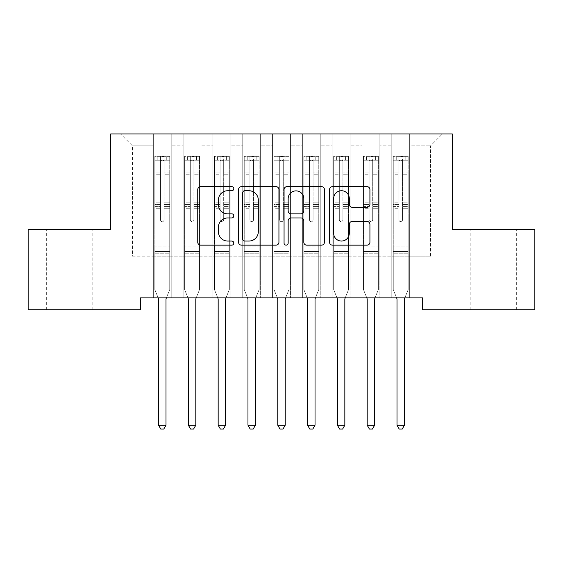 <?xml version="1.0" encoding="UTF-8"?>
<svg xmlns="http://www.w3.org/2000/svg" width="563" height="563" viewBox="0 0 563 563"><rect width="100%" height="100%" fill="white"/><g stroke="black" fill="none" stroke-linecap="round" stroke-linejoin="round"><path stroke-width="0.42" stroke-dasharray="2.81 2.11" d="M233.814 188.689A2.048 2.048 0 0 0 231.766 186.642L200.681 186.642A2.928 2.928 0 0 0 197.754 189.569L197.754 242.231A2.928 2.928 0 0 0 200.681 245.151L231.766 245.151A2.048 2.048 0 0 0 233.814 243.103A2.048 2.048 0 0 0 231.766 241.055L227.741 241.055A9.36 9.36 0 0 1 218.381 231.696L218.381 227.304A9.36 9.36 0 0 1 227.741 217.944L231.766 217.944A2.048 2.048 0 0 0 233.814 215.896A2.048 2.048 0 0 0 231.766 213.849L227.741 213.849A9.36 9.36 0 0 1 218.381 204.489L218.381 200.097A9.36 9.36 0 0 1 227.741 190.737L231.766 190.737A2.048 2.048 0 0 0 233.814 188.689M493.42 229.31L470.168 229.31L493.42 229.31M493.42 309.784L470.168 309.784L493.42 309.784M69.58 229.31L92.832 229.31L69.58 229.31M69.58 309.784L92.832 309.784L69.58 309.784M452.286 133.931L110.714 133.931L110.714 229.31L28.15 229.31L28.15 309.784L140.518 309.784L140.518 297.862L422.482 297.862L422.482 309.784L534.85 309.784L534.85 229.31L452.286 229.31L452.286 133.931M391.785 133.931L442.455 133.931L409.667 133.931L409.667 256.137L430.526 256.137L409.667 256.137L409.667 145.852L430.526 145.852L409.667 145.852L409.667 133.931L409.667 297.862L409.667 133.931L391.785 133.931L391.785 256.137L391.785 145.852L379.856 145.852L391.785 145.852L391.785 133.931L391.785 297.862L409.667 297.862L409.667 256.137L409.667 297.862L391.785 297.862L409.667 297.862L391.785 297.862L391.785 133.931M361.974 133.931L379.856 133.931L379.856 256.137L391.785 256.137L379.856 256.137L379.856 133.931L379.856 297.862L379.856 133.931L350.052 133.931L361.974 133.931L361.974 256.137L361.974 145.852L350.052 145.852L361.974 145.852L361.974 133.931L361.974 297.862L379.856 297.862L379.856 256.137L379.856 297.862L361.974 297.862L379.856 297.862L361.974 297.862L361.974 133.931M332.17 133.931L350.052 133.931L350.052 256.137L361.974 256.137L350.052 256.137L350.052 133.931L350.052 297.862L350.052 133.931L320.248 133.931L332.17 133.931L332.17 256.137L332.17 145.852L320.248 145.852L332.17 145.852L332.17 133.931L332.17 297.862L350.052 297.862L350.052 256.137L350.052 297.862L332.17 297.862L350.052 297.862L332.17 297.862L332.17 133.931M302.366 133.931L320.248 133.931L320.248 256.137L332.17 256.137L320.248 256.137L320.248 133.931L320.248 297.862L320.248 133.931L290.445 133.931L302.366 133.931L302.366 256.137L302.366 145.852L290.445 145.852L302.366 145.852L302.366 133.931L302.366 297.862L320.248 297.862L320.248 256.137L320.248 297.862L302.366 297.862L320.248 297.862L302.366 297.862L302.366 133.931M272.555 133.931L290.445 133.931L290.445 256.137L302.366 256.137L290.445 256.137L290.445 133.931L290.445 297.862L290.445 133.931L260.634 133.931L272.555 133.931L272.555 256.137L272.555 145.852L260.634 145.852L272.555 145.852L272.555 133.931L272.555 297.862L290.445 297.862L290.445 256.137L290.445 297.862L272.555 297.862L290.445 297.862L272.555 297.862L272.555 133.931M242.752 133.931L260.634 133.931L260.634 256.137L272.555 256.137L260.634 256.137L260.634 133.931L260.634 297.862L260.634 133.931L230.83 133.931L242.752 133.931L242.752 256.137L242.752 145.852L230.83 145.852L242.752 145.852L242.752 133.931L242.752 297.862L260.634 297.862L260.634 256.137L260.634 297.862L242.752 297.862L260.634 297.862L242.752 297.862L242.752 133.931M212.948 133.931L230.83 133.931L230.83 256.137L242.752 256.137L230.83 256.137L230.83 133.931L230.83 297.862L230.83 133.931L201.026 133.931L212.948 133.931L212.948 256.137L212.948 145.852L201.026 145.852L212.948 145.852L212.948 133.931L212.948 297.862L230.83 297.862L230.83 256.137L230.83 297.862L212.948 297.862L230.83 297.862L212.948 297.862L212.948 133.931M183.144 133.931L201.026 133.931L201.026 256.137L212.948 256.137L201.026 256.137L201.026 133.931L201.026 297.862L201.026 133.931L171.215 133.931L183.144 133.931L183.144 256.137L183.144 145.852L171.215 145.852L183.144 145.852L183.144 133.931L183.144 297.862L201.026 297.862L201.026 256.137L201.026 297.862L183.144 297.862L201.026 297.862L183.144 297.862L183.144 133.931M153.333 133.931L171.215 133.931L171.215 256.137L183.144 256.137L171.215 256.137L171.215 133.931L171.215 297.862L171.215 133.931L120.545 133.931L153.333 133.931L153.333 256.137L153.333 145.852L132.474 145.852L153.333 145.852L153.333 133.931L153.333 297.862L171.215 297.862L171.215 256.137L171.215 297.862L153.333 297.862L171.215 297.862L153.333 297.862L153.333 133.931M430.526 256.137L430.526 145.852L442.455 133.931L430.526 145.852L430.526 256.137M132.474 256.137L153.333 256.137L132.474 256.137L132.474 145.852L120.545 133.931L132.474 145.852L132.474 256.137M391.785 256.137L409.667 256.137L391.785 256.137L391.785 297.862L391.785 256.137M361.974 256.137L379.856 256.137L361.974 256.137L361.974 297.862L361.974 256.137M332.17 256.137L350.052 256.137L332.17 256.137L332.17 297.862L332.17 256.137M302.366 256.137L320.248 256.137L302.366 256.137L302.366 297.862L302.366 256.137M272.555 256.137L290.445 256.137L272.555 256.137L272.555 297.862L272.555 256.137M242.752 256.137L260.634 256.137L242.752 256.137L242.752 297.862L242.752 256.137M212.948 256.137L230.83 256.137L212.948 256.137L212.948 297.862L212.948 256.137M183.144 256.137L201.026 256.137L183.144 256.137L183.144 297.862L183.144 256.137M153.333 256.137L171.215 256.137L153.333 256.137L153.333 297.862L153.333 256.137M278.938 242.231L278.938 189.569A2.928 2.928 0 0 0 276.018 186.642L241.492 186.642A2.928 2.928 0 0 0 238.564 189.569L238.564 242.231A2.928 2.928 0 0 0 241.492 245.151L276.018 245.151A2.928 2.928 0 0 0 278.938 242.231M244.708 190.737A2.048 2.048 0 0 0 242.66 192.785L242.66 239.008A2.048 2.048 0 0 0 244.708 241.055L248.952 241.055A9.36 9.36 0 0 0 258.311 231.696L258.311 200.097A9.36 9.36 0 0 0 248.952 190.737L244.708 190.737M286.982 186.642L321.508 186.642A2.928 2.928 0 0 1 324.436 189.569L324.436 242.231A2.928 2.928 0 0 1 321.508 245.151L306.736 245.151A2.928 2.928 0 0 1 303.809 242.231L303.809 220.872A2.928 2.928 0 0 0 300.881 217.944L291.078 217.944A2.928 2.928 0 0 0 288.157 220.872L288.157 243.103A2.048 2.048 0 0 1 286.11 245.151A2.048 2.048 0 0 1 284.062 243.103L284.062 189.569A2.928 2.928 0 0 1 286.982 186.642M303.809 198.711A7.826 7.826 0 0 0 295.983 190.885A7.826 7.826 0 0 0 288.157 198.711L288.157 210.921A2.928 2.928 0 0 0 291.078 213.849L300.881 213.849A2.928 2.928 0 0 0 303.809 210.921L303.809 198.711M352.227 207.268L366.999 207.268A2.928 2.928 0 0 0 369.926 204.341L369.926 189.569A2.928 2.928 0 0 0 366.999 186.642L332.48 186.642A2.928 2.928 0 0 0 329.552 189.569L329.552 242.231A2.928 2.928 0 0 0 332.48 245.151L366.999 245.151A2.928 2.928 0 0 0 369.926 242.231L369.926 224.384A2.928 2.928 0 0 0 366.999 221.456L352.227 221.456A2.928 2.928 0 0 0 349.299 224.384L349.299 233.23A7.826 7.826 0 0 1 341.474 241.055A7.826 7.826 0 0 1 333.648 233.23L333.648 198.563A7.826 7.826 0 0 1 341.474 190.737A7.826 7.826 0 0 1 349.299 198.563L349.299 204.341A2.928 2.928 0 0 0 352.227 207.268M160.49 219.83A1.788 1.788 0 0 0 162.278 221.618A1.788 1.788 0 0 1 160.49 219.83L160.49 214.996L160.49 219.83A1.788 1.788 0 0 0 162.278 221.618A1.788 1.788 0 0 0 164.065 219.83A1.788 1.788 0 0 1 162.278 221.618A1.788 1.788 0 0 0 164.065 219.83L164.065 214.996L164.065 219.83A1.788 1.788 0 0 1 162.278 221.618A1.788 1.788 0 0 1 160.49 219.83L160.49 206.565L160.49 219.83M158.161 297.862L154.825 289.579L154.825 214.996L154.825 246.953L154.825 214.996L160.49 214.996L154.825 214.996L160.49 214.996L154.825 214.996L154.825 204.517L160.49 204.517L160.49 214.996L160.49 204.517L154.825 204.517L154.825 202.828L160.49 202.828L154.825 202.828L154.825 174.213L160.49 174.213L154.825 174.213L154.825 162.038L160.49 162.038L154.825 162.038L154.825 160.223L154.825 214.996L154.825 208.254L160.49 208.254L154.825 208.254L154.825 206.565L160.49 206.565L154.825 206.565L154.825 172.088L160.49 172.088L160.49 206.565L160.49 172.088L154.825 172.088L154.825 159.913L160.49 159.913L160.49 172.088L160.49 156.711L160.49 161.004L160.49 156.711L164.065 156.711L164.065 161.004C162.876 159.962 161.687 159.962 160.49 161.004L160.49 204.517L160.49 161.004C161.68 159.962 162.869 159.962 164.065 161.004L164.065 206.565L164.065 156.711L160.49 156.711L160.49 159.913L154.825 159.913L154.825 156.345L157.809 156.345L157.809 160.223L154.825 160.223L154.825 156.345L154.825 160.223L166.747 160.223L157.809 160.223L157.809 156.345L169.653 156.345L166.747 156.345L166.747 160.223L169.73 160.223L169.73 156.345L154.825 156.345L154.825 289.579L154.825 246.953L154.825 289.579L158.337 298.299A2.984 2.984 0 0 1 158.548 299.41L158.548 425.192L166.001 425.192L166.001 299.41A2.984 2.984 0 0 1 166.219 298.299L169.73 289.579L169.73 253.216L169.73 289.579L166.395 297.862M169.73 160.223L169.73 253.216L154.825 253.216L169.73 253.216L169.73 246.953L154.825 246.953L169.73 246.953L169.73 214.996L169.73 289.579L166.219 298.299L169.73 289.579L169.73 214.996L164.065 214.996L164.065 174.213L164.065 219.83L164.065 208.254L164.065 214.996L169.73 214.996L164.065 214.996L169.73 214.996L169.73 204.517L164.065 204.517L169.73 204.517L169.73 202.828L164.065 202.828L169.73 202.828L169.73 174.213L164.065 174.213L164.065 162.038L164.065 174.213L169.73 174.213L169.73 162.038L164.065 162.038L169.73 162.038L169.73 160.223L154.902 160.223L169.653 160.223L166.747 160.223L166.747 156.345L169.73 156.345L169.73 208.254L164.065 208.254L164.065 206.565L164.065 208.254L169.73 208.254L169.73 206.565L164.065 206.565L169.73 206.565L169.73 172.088L164.065 172.088L169.73 172.088L169.73 159.913L164.065 159.913L169.73 159.913L169.73 156.345L169.73 160.223M166.001 425.192L158.548 425.192L158.548 299.41L158.548 425.192L160.786 429.069L163.77 429.069L160.786 429.069L158.548 425.192L160.786 429.069L163.77 429.069L166.001 425.192L166.001 299.41L166.001 425.192L163.77 429.069L166.001 425.192L158.548 425.192M154.825 289.579L158.337 298.299A2.984 2.984 0 0 1 158.548 299.41A2.984 2.984 0 0 0 158.337 298.299L154.825 289.579M166.219 298.299A2.984 2.984 0 0 0 166.001 299.41M190.294 219.83A1.788 1.788 0 0 0 192.082 221.618A1.788 1.788 0 0 1 190.294 219.83L190.294 214.996L190.294 219.83A1.788 1.788 0 0 0 192.082 221.618A1.788 1.788 0 0 0 193.869 219.83A1.788 1.788 0 0 1 192.082 221.618A1.788 1.788 0 0 0 193.869 219.83L193.869 214.996L193.869 219.83A1.788 1.788 0 0 1 192.082 221.618A1.788 1.788 0 0 1 190.294 219.83L190.294 206.565L190.294 219.83M187.965 297.862L184.629 289.579L184.629 214.996L184.629 246.953L184.629 214.996L190.294 214.996L184.629 214.996L190.294 214.996L184.629 214.996L184.629 204.517L190.294 204.517L190.294 214.996L190.294 204.517L184.629 204.517L184.629 202.828L190.294 202.828L184.629 202.828L184.629 174.213L190.294 174.213L184.629 174.213L184.629 162.038L190.294 162.038L184.629 162.038L184.629 160.223L184.629 214.996L184.629 208.254L190.294 208.254L184.629 208.254L184.629 206.565L190.294 206.565L184.629 206.565L184.629 172.088L190.294 172.088L190.294 206.565L190.294 172.088L184.629 172.088L184.629 159.913L190.294 159.913L190.294 172.088L190.294 156.711L190.294 161.004L190.294 156.711L193.869 156.711L193.869 161.004C192.68 159.962 191.49 159.962 190.294 161.004L190.294 204.517L190.294 161.004C191.483 159.962 192.673 159.962 193.869 161.004L193.869 206.565L193.869 156.711L190.294 156.711L190.294 159.913L184.629 159.913L184.629 156.345L187.613 156.345L187.613 160.223L184.629 160.223L184.629 156.345L184.629 160.223L196.55 160.223L187.613 160.223L187.613 156.345L199.457 156.345L196.55 156.345L196.55 160.223L199.534 160.223L199.534 156.345L184.629 156.345L184.629 289.579L184.629 246.953L184.629 289.579L188.141 298.299A2.984 2.984 0 0 1 188.359 299.41L188.359 425.192L195.811 425.192L195.811 299.41A2.984 2.984 0 0 1 196.023 298.299L199.534 289.579L199.534 253.216L199.534 289.579L196.198 297.862M199.534 160.223L199.534 253.216L184.629 253.216L199.534 253.216L199.534 246.953L184.629 246.953L199.534 246.953L199.534 214.996L199.534 289.579L196.023 298.299L199.534 289.579L199.534 214.996L193.869 214.996L193.869 174.213L193.869 219.83L193.869 208.254L193.869 214.996L199.534 214.996L193.869 214.996L199.534 214.996L199.534 204.517L193.869 204.517L199.534 204.517L199.534 202.828L193.869 202.828L199.534 202.828L199.534 174.213L193.869 174.213L193.869 162.038L193.869 174.213L199.534 174.213L199.534 162.038L193.869 162.038L199.534 162.038L199.534 160.223L184.706 160.223L199.457 160.223L196.55 160.223L196.55 156.345L199.534 156.345L199.534 208.254L193.869 208.254L193.869 206.565L193.869 208.254L199.534 208.254L199.534 206.565L193.869 206.565L199.534 206.565L199.534 172.088L193.869 172.088L199.534 172.088L199.534 159.913L193.869 159.913L199.534 159.913L199.534 156.345L199.534 160.223M195.811 425.192L188.359 425.192L188.359 299.41L188.359 425.192L190.59 429.069L193.573 429.069L190.59 429.069L188.359 425.192L190.59 429.069L193.573 429.069L195.811 425.192L195.811 299.41L195.811 425.192L193.573 429.069L195.811 425.192L188.359 425.192M184.629 289.579L188.141 298.299A2.984 2.984 0 0 1 188.359 299.41A2.984 2.984 0 0 0 188.141 298.299L184.629 289.579M220.098 219.83A1.788 1.788 0 0 0 221.885 221.618A1.788 1.788 0 0 1 220.098 219.83L220.098 214.996L220.098 219.83A1.788 1.788 0 0 0 221.885 221.618A1.788 1.788 0 0 0 223.68 219.83A1.788 1.788 0 0 1 221.885 221.618A1.788 1.788 0 0 0 223.68 219.83L223.68 214.996L223.68 219.83A1.788 1.788 0 0 1 221.885 221.618A1.788 1.788 0 0 1 220.098 219.83L220.098 206.565L220.098 219.83M217.768 297.862L214.44 289.579L214.44 214.996L214.44 246.953L214.44 214.996L220.098 214.996L214.44 214.996L220.098 214.996L214.44 214.996L214.44 204.517L220.098 204.517L220.098 214.996L220.098 204.517L214.44 204.517L214.44 202.828L220.098 202.828L214.44 202.828L214.44 174.213L220.098 174.213L214.44 174.213L214.44 162.038L220.098 162.038L214.44 162.038L214.44 160.223L214.44 214.996L214.44 208.254L220.098 208.254L214.44 208.254L214.44 206.565L220.098 206.565L214.44 206.565L214.44 172.088L220.098 172.088L220.098 206.565L220.098 172.088L214.44 172.088L214.44 159.913L220.098 159.913L220.098 172.088L220.098 156.711L220.098 161.004L220.098 156.711L223.68 156.711L223.68 161.004C222.491 159.962 221.294 159.962 220.098 161.004L220.098 204.517L220.098 161.004C221.287 159.962 222.484 159.962 223.68 161.004L223.68 206.565L223.68 156.711L220.098 156.711L220.098 159.913L214.44 159.913L214.44 156.345L217.417 156.345L217.417 160.223L214.44 160.223L214.44 156.345L214.44 160.223L226.361 160.223L217.417 160.223L217.417 156.345L229.268 156.345L226.361 156.345L226.361 160.223L229.338 160.223L229.338 156.345L214.44 156.345L214.44 289.579L214.44 246.953L214.44 289.579L217.944 298.299A2.984 2.984 0 0 1 218.162 299.41L218.162 425.192L225.615 425.192L225.615 299.41A2.984 2.984 0 0 1 225.826 298.299L229.338 289.579L229.338 253.216L229.338 289.579L226.002 297.862M229.338 160.223L229.338 253.216L214.44 253.216L229.338 253.216L229.338 246.953L214.44 246.953L229.338 246.953L229.338 214.996L229.338 289.579L225.826 298.299L229.338 289.579L229.338 214.996L223.68 214.996L223.68 174.213L223.68 219.83L223.68 208.254L223.68 214.996L229.338 214.996L223.68 214.996L229.338 214.996L229.338 204.517L223.68 204.517L229.338 204.517L229.338 202.828L223.68 202.828L229.338 202.828L229.338 174.213L223.68 174.213L223.68 162.038L223.68 174.213L229.338 174.213L229.338 162.038L223.68 162.038L229.338 162.038L229.338 160.223L214.51 160.223L229.268 160.223L226.361 160.223L226.361 156.345L229.338 156.345L229.338 208.254L223.68 208.254L223.68 206.565L223.68 208.254L229.338 208.254L229.338 206.565L223.68 206.565L229.338 206.565L229.338 172.088L223.68 172.088L229.338 172.088L229.338 159.913L223.68 159.913L229.338 159.913L229.338 156.345L229.338 160.223M225.615 425.192L218.162 425.192L218.162 299.41L218.162 425.192L220.4 429.069L223.377 429.069L220.4 429.069L218.162 425.192L220.4 429.069L223.377 429.069L225.615 425.192L225.615 299.41L225.615 425.192L223.377 429.069L225.615 425.192L218.162 425.192M214.44 289.579L217.944 298.299A2.984 2.984 0 0 1 218.162 299.41A2.984 2.984 0 0 0 217.944 298.299L214.44 289.579M196.023 298.299A2.984 2.984 0 0 0 195.811 299.41M225.826 298.299A2.984 2.984 0 0 0 225.615 299.41M249.909 219.83A1.788 1.788 0 0 0 251.696 221.618A1.788 1.788 0 0 1 249.909 219.83L249.909 214.996L249.909 219.83A1.788 1.788 0 0 0 251.696 221.618A1.788 1.788 0 0 0 253.484 219.83A1.788 1.788 0 0 1 251.696 221.618A1.788 1.788 0 0 0 253.484 219.83L253.484 214.996L253.484 219.83A1.788 1.788 0 0 1 251.696 221.618A1.788 1.788 0 0 1 249.909 219.83L249.909 206.565L249.909 219.83M247.579 297.862L244.243 289.579L244.243 214.996L244.243 246.953L244.243 214.996L249.909 214.996L244.243 214.996L249.909 214.996L244.243 214.996L244.243 204.517L249.909 204.517L249.909 214.996L249.909 204.517L244.243 204.517L244.243 202.828L249.909 202.828L244.243 202.828L244.243 174.213L249.909 174.213L244.243 174.213L244.243 162.038L249.909 162.038L244.243 162.038L244.243 160.223L244.243 214.996L244.243 208.254L249.909 208.254L244.243 208.254L244.243 206.565L249.909 206.565L244.243 206.565L244.243 172.088L249.909 172.088L249.909 206.565L249.909 172.088L244.243 172.088L244.243 159.913L249.909 159.913L249.909 172.088L249.909 156.711L249.909 161.004L249.909 156.711L253.484 156.711L253.484 161.004C252.294 159.962 251.098 159.962 249.909 161.004L249.909 204.517L249.909 161.004C251.098 159.962 252.287 159.962 253.484 161.004L253.484 206.565L253.484 156.711L249.909 156.711L249.909 159.913L244.243 159.913L244.243 156.345L247.22 156.345L247.22 160.223L244.243 160.223L244.243 156.345L244.243 160.223L256.165 160.223L247.22 160.223L247.22 156.345L259.071 156.345L256.165 156.345L256.165 160.223L259.149 160.223L259.149 156.345L244.243 156.345L244.243 289.579L244.243 246.953L244.243 289.579L247.755 298.299A2.984 2.984 0 0 1 247.966 299.41L247.966 425.192L255.419 425.192L255.419 299.41A2.984 2.984 0 0 1 255.637 298.299L259.149 289.579L259.149 253.216L259.149 289.579L255.813 297.862M259.149 160.223L259.149 253.216L244.243 253.216L259.149 253.216L259.149 246.953L244.243 246.953L259.149 246.953L259.149 214.996L259.149 289.579L255.637 298.299L259.149 289.579L259.149 214.996L253.484 214.996L253.484 174.213L253.484 219.83L253.484 208.254L253.484 214.996L259.149 214.996L253.484 214.996L259.149 214.996L259.149 204.517L253.484 204.517L259.149 204.517L259.149 202.828L253.484 202.828L259.149 202.828L259.149 174.213L253.484 174.213L253.484 162.038L253.484 174.213L259.149 174.213L259.149 162.038L253.484 162.038L259.149 162.038L259.149 160.223L244.314 160.223L259.071 160.223L256.165 160.223L256.165 156.345L259.149 156.345L259.149 208.254L253.484 208.254L253.484 206.565L253.484 208.254L259.149 208.254L259.149 206.565L253.484 206.565L259.149 206.565L259.149 172.088L253.484 172.088L259.149 172.088L259.149 159.913L253.484 159.913L259.149 159.913L259.149 156.345L259.149 160.223M255.419 425.192L247.966 425.192L247.966 299.41L247.966 425.192L250.204 429.069L253.181 429.069L250.204 429.069L247.966 425.192L250.204 429.069L253.181 429.069L255.419 425.192L255.419 299.41L255.419 425.192L253.181 429.069L255.419 425.192L247.966 425.192M244.243 289.579L247.755 298.299A2.984 2.984 0 0 1 247.966 299.41A2.984 2.984 0 0 0 247.755 298.299L244.243 289.579M279.712 219.83A1.788 1.788 0 0 0 281.5 221.618A1.788 1.788 0 0 1 279.712 219.83L279.712 214.996L279.712 219.83A1.788 1.788 0 0 0 281.5 221.618A1.788 1.788 0 0 0 283.288 219.83A1.788 1.788 0 0 1 281.5 221.618A1.788 1.788 0 0 0 283.288 219.83L283.288 214.996L283.288 219.83A1.788 1.788 0 0 1 281.5 221.618A1.788 1.788 0 0 1 279.712 219.83L279.712 206.565L279.712 219.83M277.383 297.862L274.047 289.579L274.047 214.996L274.047 246.953L274.047 214.996L279.712 214.996L274.047 214.996L279.712 214.996L274.047 214.996L274.047 204.517L279.712 204.517L279.712 214.996L279.712 204.517L274.047 204.517L274.047 202.828L279.712 202.828L274.047 202.828L274.047 174.213L279.712 174.213L274.047 174.213L274.047 162.038L279.712 162.038L274.047 162.038L274.047 160.223L274.047 214.996L274.047 208.254L279.712 208.254L274.047 208.254L274.047 206.565L279.712 206.565L274.047 206.565L274.047 172.088L279.712 172.088L279.712 206.565L279.712 172.088L274.047 172.088L274.047 159.913L279.712 159.913L279.712 172.088L279.712 156.711L279.712 161.004L279.712 156.711L283.288 156.711L283.288 161.004C282.098 159.962 280.909 159.962 279.712 161.004L279.712 204.517L279.712 161.004C280.902 159.962 282.091 159.962 283.288 161.004L283.288 206.565L283.288 156.711L279.712 156.711L279.712 159.913L274.047 159.913L274.047 156.345L277.031 156.345L277.031 160.223L274.047 160.223L274.047 156.345L274.047 160.223L285.969 160.223L277.031 160.223L277.031 156.345L288.875 156.345L285.969 156.345L285.969 160.223L288.953 160.223L288.953 156.345L274.047 156.345L274.047 289.579L274.047 246.953L274.047 289.579L277.559 298.299A2.984 2.984 0 0 1 277.777 299.41L277.777 425.192L285.223 425.192L285.223 299.41A2.984 2.984 0 0 1 285.441 298.299L288.953 289.579L288.953 253.216L288.953 289.579L285.617 297.862M288.953 160.223L288.953 253.216L274.047 253.216L288.953 253.216L288.953 246.953L274.047 246.953L288.953 246.953L288.953 214.996L288.953 289.579L285.441 298.299L288.953 289.579L288.953 214.996L283.288 214.996L283.288 174.213L283.288 219.83L283.288 208.254L283.288 214.996L288.953 214.996L283.288 214.996L288.953 214.996L288.953 204.517L283.288 204.517L288.953 204.517L288.953 202.828L283.288 202.828L288.953 202.828L288.953 174.213L283.288 174.213L283.288 162.038L283.288 174.213L288.953 174.213L288.953 162.038L283.288 162.038L288.953 162.038L288.953 160.223L274.125 160.223L288.875 160.223L285.969 160.223L285.969 156.345L288.953 156.345L288.953 208.254L283.288 208.254L283.288 206.565L283.288 208.254L288.953 208.254L288.953 206.565L283.288 206.565L288.953 206.565L288.953 172.088L283.288 172.088L288.953 172.088L288.953 159.913L283.288 159.913L288.953 159.913L288.953 156.345L288.953 160.223M285.223 425.192L277.777 425.192L277.777 299.41L277.777 425.192L280.008 429.069L282.992 429.069L280.008 429.069L277.777 425.192L280.008 429.069L282.992 429.069L285.223 425.192L285.223 299.41L285.223 425.192L282.992 429.069L285.223 425.192L277.777 425.192M274.047 289.579L277.559 298.299A2.984 2.984 0 0 1 277.777 299.41A2.984 2.984 0 0 0 277.559 298.299L274.047 289.579M255.637 298.299A2.984 2.984 0 0 0 255.419 299.41M285.441 298.299A2.984 2.984 0 0 0 285.223 299.41M309.516 219.83A1.788 1.788 0 0 0 311.304 221.618A1.788 1.788 0 0 1 309.516 219.83L309.516 214.996L309.516 219.83A1.788 1.788 0 0 0 311.304 221.618A1.788 1.788 0 0 0 313.091 219.83A1.788 1.788 0 0 1 311.304 221.618A1.788 1.788 0 0 0 313.091 219.83L313.091 214.996L313.091 219.83A1.788 1.788 0 0 1 311.304 221.618A1.788 1.788 0 0 1 309.516 219.83L309.516 206.565L309.516 219.83M307.187 297.862L303.851 289.579L303.851 214.996L303.851 246.953L303.851 214.996L309.516 214.996L303.851 214.996L309.516 214.996L303.851 214.996L303.851 204.517L309.516 204.517L309.516 214.996L309.516 204.517L303.851 204.517L303.851 202.828L309.516 202.828L303.851 202.828L303.851 174.213L309.516 174.213L303.851 174.213L303.851 162.038L309.516 162.038L303.851 162.038L303.851 160.223L303.851 214.996L303.851 208.254L309.516 208.254L303.851 208.254L303.851 206.565L309.516 206.565L303.851 206.565L303.851 172.088L309.516 172.088L309.516 206.565L309.516 172.088L303.851 172.088L303.851 159.913L309.516 159.913L309.516 172.088L309.516 156.711L309.516 161.004L309.516 156.711L313.091 156.711L313.091 161.004C311.902 159.962 310.713 159.962 309.516 161.004L309.516 204.517L309.516 161.004C310.706 159.962 311.902 159.962 313.091 161.004L313.091 206.565L313.091 156.711L309.516 156.711L309.516 159.913L303.851 159.913L303.851 156.345L306.835 156.345L306.835 160.223L303.851 160.223L303.851 156.345L303.851 160.223L315.78 160.223L306.835 160.223L306.835 156.345L318.686 156.345L315.78 156.345L315.78 160.223L318.757 160.223L318.757 156.345L303.851 156.345L303.851 289.579L303.851 246.953L303.851 289.579L307.363 298.299A2.984 2.984 0 0 1 307.581 299.41L307.581 425.192L315.034 425.192L315.034 299.41A2.984 2.984 0 0 1 315.245 298.299L318.757 289.579L318.757 253.216L318.757 289.579L315.421 297.862M318.757 160.223L318.757 253.216L303.851 253.216L318.757 253.216L318.757 246.953L303.851 246.953L318.757 246.953L318.757 214.996L318.757 289.579L315.245 298.299L318.757 289.579L318.757 214.996L313.091 214.996L313.091 174.213L313.091 219.83L313.091 208.254L313.091 214.996L318.757 214.996L313.091 214.996L318.757 214.996L318.757 204.517L313.091 204.517L318.757 204.517L318.757 202.828L313.091 202.828L318.757 202.828L318.757 174.213L313.091 174.213L313.091 162.038L313.091 174.213L318.757 174.213L318.757 162.038L313.091 162.038L318.757 162.038L318.757 160.223L303.929 160.223L318.686 160.223L315.78 160.223L315.78 156.345L318.757 156.345L318.757 208.254L313.091 208.254L313.091 206.565L313.091 208.254L318.757 208.254L318.757 206.565L313.091 206.565L318.757 206.565L318.757 172.088L313.091 172.088L318.757 172.088L318.757 159.913L313.091 159.913L318.757 159.913L318.757 156.345L318.757 160.223M315.034 425.192L307.581 425.192L307.581 299.41L307.581 425.192L309.819 429.069L312.796 429.069L309.819 429.069L307.581 425.192L309.819 429.069L312.796 429.069L315.034 425.192L315.034 299.41L315.034 425.192L312.796 429.069L315.034 425.192L307.581 425.192M303.851 289.579L307.363 298.299A2.984 2.984 0 0 1 307.581 299.41A2.984 2.984 0 0 0 307.363 298.299L303.851 289.579M315.245 298.299A2.984 2.984 0 0 0 315.034 299.41M339.32 219.83A1.788 1.788 0 0 0 341.115 221.618A1.788 1.788 0 0 1 339.32 219.83L339.32 214.996L339.32 219.83A1.788 1.788 0 0 0 341.115 221.618A1.788 1.788 0 0 0 342.902 219.83A1.788 1.788 0 0 1 341.115 221.618A1.788 1.788 0 0 0 342.902 219.83L342.902 214.996L342.902 219.83A1.788 1.788 0 0 1 341.115 221.618A1.788 1.788 0 0 1 339.32 219.83L339.32 206.565L339.32 219.83M336.998 297.862L333.662 289.579L333.662 214.996L333.662 246.953L333.662 214.996L339.32 214.996L333.662 214.996L339.32 214.996L333.662 214.996L333.662 204.517L339.32 204.517L339.32 214.996L339.32 204.517L333.662 204.517L333.662 202.828L339.32 202.828L333.662 202.828L333.662 174.213L339.32 174.213L333.662 174.213L333.662 162.038L339.32 162.038L333.662 162.038L333.662 160.223L333.662 214.996L333.662 208.254L339.32 208.254L333.662 208.254L333.662 206.565L339.32 206.565L333.662 206.565L333.662 172.088L339.32 172.088L339.32 206.565L339.32 172.088L333.662 172.088L333.662 159.913L339.32 159.913L339.32 172.088L339.32 156.711L339.32 161.004L339.32 156.711L342.902 156.711L342.902 161.004C341.713 159.962 340.516 159.962 339.32 161.004L339.32 204.517L339.32 161.004C340.509 159.962 341.706 159.962 342.902 161.004L342.902 206.565L342.902 156.711L339.32 156.711L339.32 159.913L333.662 159.913L333.662 156.345L336.639 156.345L336.639 160.223L333.662 160.223L333.662 156.345L333.662 160.223L345.583 160.223L336.639 160.223L336.639 156.345L348.49 156.345L345.583 156.345L345.583 160.223L348.56 160.223L348.56 156.345L333.662 156.345L333.662 289.579L333.662 246.953L333.662 289.579L337.174 298.299A2.984 2.984 0 0 1 337.385 299.41L337.385 425.192L344.837 425.192L344.837 299.41A2.984 2.984 0 0 1 345.056 298.299L348.56 289.579L348.56 253.216L348.56 289.579L345.232 297.862M348.56 160.223L348.56 253.216L333.662 253.216L348.56 253.216L348.56 246.953L333.662 246.953L348.56 246.953L348.56 214.996L348.56 289.579L345.056 298.299L348.56 289.579L348.56 214.996L342.902 214.996L342.902 174.213L342.902 219.83L342.902 208.254L342.902 214.996L348.56 214.996L342.902 214.996L348.56 214.996L348.56 204.517L342.902 204.517L348.56 204.517L348.56 202.828L342.902 202.828L348.56 202.828L348.56 174.213L342.902 174.213L342.902 162.038L342.902 174.213L348.56 174.213L348.56 162.038L342.902 162.038L348.56 162.038L348.56 160.223L333.732 160.223L348.49 160.223L345.583 160.223L345.583 156.345L348.56 156.345L348.56 208.254L342.902 208.254L342.902 206.565L342.902 208.254L348.56 208.254L348.56 206.565L342.902 206.565L348.56 206.565L348.56 172.088L342.902 172.088L348.56 172.088L348.56 159.913L342.902 159.913L348.56 159.913L348.56 156.345L348.56 160.223M344.837 425.192L337.385 425.192L337.385 299.41L337.385 425.192L339.623 429.069L342.6 429.069L339.623 429.069L337.385 425.192L339.623 429.069L342.6 429.069L344.837 425.192L344.837 299.41L344.837 425.192L342.6 429.069L344.837 425.192L337.385 425.192M333.662 289.579L337.174 298.299A2.984 2.984 0 0 1 337.385 299.41A2.984 2.984 0 0 0 337.174 298.299L333.662 289.579M345.056 298.299A2.984 2.984 0 0 0 344.837 299.41M369.131 219.83A1.788 1.788 0 0 0 370.918 221.618A1.788 1.788 0 0 1 369.131 219.83L369.131 214.996L369.131 219.83A1.788 1.788 0 0 0 370.918 221.618A1.788 1.788 0 0 0 372.706 219.83A1.788 1.788 0 0 1 370.918 221.618A1.788 1.788 0 0 0 372.706 219.83L372.706 214.996L372.706 219.83A1.788 1.788 0 0 1 370.918 221.618A1.788 1.788 0 0 1 369.131 219.83L369.131 206.565L369.131 219.83M366.802 297.862L363.466 289.579L363.466 214.996L363.466 246.953L363.466 214.996L369.131 214.996L363.466 214.996L369.131 214.996L363.466 214.996L363.466 204.517L369.131 204.517L369.131 214.996L369.131 204.517L363.466 204.517L363.466 202.828L369.131 202.828L363.466 202.828L363.466 174.213L369.131 174.213L363.466 174.213L363.466 162.038L369.131 162.038L363.466 162.038L363.466 160.223L363.466 214.996L363.466 208.254L369.131 208.254L363.466 208.254L363.466 206.565L369.131 206.565L363.466 206.565L363.466 172.088L369.131 172.088L369.131 206.565L369.131 172.088L363.466 172.088L363.466 159.913L369.131 159.913L369.131 172.088L369.131 156.711L369.131 161.004L369.131 156.711L372.706 156.711L372.706 161.004C371.517 159.962 370.327 159.962 369.131 161.004L369.131 204.517L369.131 161.004C370.32 159.962 371.51 159.962 372.706 161.004L372.706 206.565L372.706 156.711L369.131 156.711L369.131 159.913L363.466 159.913L363.466 156.345L366.45 156.345L366.45 160.223L363.466 160.223L363.466 156.345L363.466 160.223L375.387 160.223L366.45 160.223L366.45 156.345L378.294 156.345L375.387 156.345L375.387 160.223L378.371 160.223L378.371 156.345L363.466 156.345L363.466 289.579L363.466 246.953L363.466 289.579L366.977 298.299A2.984 2.984 0 0 1 367.189 299.41L367.189 425.192L374.641 425.192L374.641 299.41A2.984 2.984 0 0 1 374.859 298.299L378.371 289.579L378.371 253.216L378.371 289.579L375.035 297.862M378.371 160.223L378.371 253.216L363.466 253.216L378.371 253.216L378.371 246.953L363.466 246.953L378.371 246.953L378.371 214.996L378.371 289.579L374.859 298.299L378.371 289.579L378.371 214.996L372.706 214.996L372.706 174.213L372.706 219.83L372.706 208.254L372.706 214.996L378.371 214.996L372.706 214.996L378.371 214.996L378.371 204.517L372.706 204.517L378.371 204.517L378.371 202.828L372.706 202.828L378.371 202.828L378.371 174.213L372.706 174.213L372.706 162.038L372.706 174.213L378.371 174.213L378.371 162.038L372.706 162.038L378.371 162.038L378.371 160.223L363.543 160.223L378.294 160.223L375.387 160.223L375.387 156.345L378.371 156.345L378.371 208.254L372.706 208.254L372.706 206.565L372.706 208.254L378.371 208.254L378.371 206.565L372.706 206.565L378.371 206.565L378.371 172.088L372.706 172.088L378.371 172.088L378.371 159.913L372.706 159.913L378.371 159.913L378.371 156.345L378.371 160.223M374.641 425.192L367.189 425.192L367.189 299.41L367.189 425.192L369.427 429.069L372.41 429.069L369.427 429.069L367.189 425.192L369.427 429.069L372.41 429.069L374.641 425.192L374.641 299.41L374.641 425.192L372.41 429.069L374.641 425.192L367.189 425.192M363.466 289.579L366.977 298.299A2.984 2.984 0 0 1 367.189 299.41A2.984 2.984 0 0 0 366.977 298.299L363.466 289.579M374.859 298.299A2.984 2.984 0 0 0 374.641 299.41M398.935 219.83A1.788 1.788 0 0 0 400.722 221.618A1.788 1.788 0 0 1 398.935 219.83L398.935 214.996L398.935 219.83A1.788 1.788 0 0 0 400.722 221.618A1.788 1.788 0 0 0 402.51 219.83A1.788 1.788 0 0 1 400.722 221.618A1.788 1.788 0 0 0 402.51 219.83L402.51 214.996L402.51 219.83A1.788 1.788 0 0 1 400.722 221.618A1.788 1.788 0 0 1 398.935 219.83L398.935 206.565L398.935 219.83M396.605 297.862L393.27 289.579L393.27 214.996L393.27 246.953L393.27 214.996L398.935 214.996L393.27 214.996L398.935 214.996L393.27 214.996L393.27 204.517L398.935 204.517L398.935 214.996L398.935 204.517L393.27 204.517L393.27 202.828L398.935 202.828L393.27 202.828L393.27 174.213L398.935 174.213L393.27 174.213L393.27 162.038L398.935 162.038L393.27 162.038L393.27 160.223L393.27 214.996L393.27 208.254L398.935 208.254L393.27 208.254L393.27 206.565L398.935 206.565L393.27 206.565L393.27 172.088L398.935 172.088L398.935 206.565L398.935 172.088L393.27 172.088L393.27 159.913L398.935 159.913L398.935 172.088L398.935 156.711L398.935 161.004L398.935 156.711L402.51 156.711L402.51 161.004C401.32 159.962 400.131 159.962 398.935 161.004L398.935 204.517L398.935 161.004C400.124 159.962 401.313 159.962 402.51 161.004L402.51 206.565L402.51 156.711L398.935 156.711L398.935 159.913L393.27 159.913L393.27 156.345L396.253 156.345L396.253 160.223L393.27 160.223L393.27 156.345L393.27 160.223L405.191 160.223L396.253 160.223L396.253 156.345L408.098 156.345L405.191 156.345L405.191 160.223L408.175 160.223L408.175 156.345L393.27 156.345L393.27 289.579L393.27 246.953L393.27 289.579L396.781 298.299A2.984 2.984 0 0 1 396.999 299.41L396.999 425.192L404.452 425.192L404.452 299.41A2.984 2.984 0 0 1 404.663 298.299L408.175 289.579L408.175 253.216L408.175 289.579L404.839 297.862M408.175 160.223L408.175 253.216L393.27 253.216L408.175 253.216L408.175 246.953L393.27 246.953L408.175 246.953L408.175 214.996L408.175 289.579L404.663 298.299L408.175 289.579L408.175 214.996L402.51 214.996L402.51 174.213L402.51 219.83L402.51 208.254L402.51 214.996L408.175 214.996L402.51 214.996L408.175 214.996L408.175 204.517L402.51 204.517L408.175 204.517L408.175 202.828L402.51 202.828L408.175 202.828L408.175 174.213L402.51 174.213L402.51 162.038L402.51 174.213L408.175 174.213L408.175 162.038L402.51 162.038L408.175 162.038L408.175 160.223L393.347 160.223L408.098 160.223L405.191 160.223L405.191 156.345L408.175 156.345L408.175 208.254L402.51 208.254L402.51 206.565L402.51 208.254L408.175 208.254L408.175 206.565L402.51 206.565L408.175 206.565L408.175 172.088L402.51 172.088L408.175 172.088L408.175 159.913L402.51 159.913L408.175 159.913L408.175 156.345L408.175 160.223M404.452 425.192L396.999 425.192L396.999 299.41L396.999 425.192L399.23 429.069L402.214 429.069L399.23 429.069L396.999 425.192L399.23 429.069L402.214 429.069L404.452 425.192L404.452 299.41L404.452 425.192L402.214 429.069L404.452 425.192L396.999 425.192M393.27 289.579L396.781 298.299A2.984 2.984 0 0 1 396.999 299.41A2.984 2.984 0 0 0 396.781 298.299L393.27 289.579M404.663 298.299A2.984 2.984 0 0 0 404.452 299.41M169.73 251.534L154.825 251.534L169.73 251.534M199.534 251.534L184.629 251.534L199.534 251.534M229.338 251.534L214.44 251.534L229.338 251.534M259.149 251.534L244.243 251.534L259.149 251.534M288.953 251.534L274.047 251.534L288.953 251.534M318.757 251.534L303.851 251.534L318.757 251.534M348.56 251.534L333.662 251.534L348.56 251.534M378.371 251.534L363.466 251.534L378.371 251.534M408.175 251.534L393.27 251.534L408.175 251.534M470.168 309.784L470.168 229.31M46.335 309.784L46.335 229.31M92.832 309.784L92.832 229.31M516.665 309.784L516.665 229.31"/><path stroke-width="0.84" d="M233.814 188.689A2.048 2.048 0 0 0 231.766 186.642L200.681 186.642A2.928 2.928 0 0 0 197.754 189.569L197.754 242.231A2.928 2.928 0 0 0 200.681 245.151L231.766 245.151A2.048 2.048 0 0 0 233.814 243.103A2.048 2.048 0 0 0 231.766 241.055L227.741 241.055A9.36 9.36 0 0 1 218.381 231.696L218.381 227.304A9.36 9.36 0 0 1 227.741 217.944L231.766 217.944A2.048 2.048 0 0 0 233.814 215.896A2.048 2.048 0 0 0 231.766 213.849L227.741 213.849A9.36 9.36 0 0 1 218.381 204.489L218.381 200.097A9.36 9.36 0 0 1 227.741 190.737L231.766 190.737A2.048 2.048 0 0 0 233.814 188.689M366.999 207.268A2.928 2.928 0 0 0 369.926 204.341L369.926 189.569A2.928 2.928 0 0 0 366.999 186.642L332.48 186.642A2.928 2.928 0 0 0 329.552 189.569L329.552 242.231A2.928 2.928 0 0 0 332.48 245.151L366.999 245.151A2.928 2.928 0 0 0 369.926 242.231L369.926 224.384A2.928 2.928 0 0 0 366.999 221.456L352.227 221.456A2.928 2.928 0 0 0 349.299 224.384L349.299 233.23A7.826 7.826 0 0 1 341.474 241.055A7.826 7.826 0 0 1 333.648 233.23L333.648 198.563A7.826 7.826 0 0 1 341.474 190.737A7.826 7.826 0 0 1 349.299 198.563L349.299 204.341A2.928 2.928 0 0 0 352.227 207.268L366.999 207.268M422.482 297.862L140.518 297.862L140.518 309.784L28.15 309.784L28.15 229.31L110.714 229.31L110.714 133.931L452.286 133.931L452.286 229.31L534.85 229.31L534.85 309.784L422.482 309.784L422.482 297.862M278.938 189.569A2.928 2.928 0 0 0 276.018 186.642L241.492 186.642A2.928 2.928 0 0 0 238.564 189.569L238.564 242.231A2.928 2.928 0 0 0 241.492 245.151L276.018 245.151A2.928 2.928 0 0 0 278.938 242.231L278.938 189.569M286.982 186.642L321.508 186.642A2.928 2.928 0 0 1 324.436 189.569L324.436 242.231A2.928 2.928 0 0 1 321.508 245.151L306.736 245.151A2.928 2.928 0 0 1 303.809 242.231L303.809 220.872A2.928 2.928 0 0 0 300.881 217.944L291.078 217.944A2.928 2.928 0 0 0 288.157 220.872L288.157 243.103A2.048 2.048 0 0 1 286.11 245.151A2.048 2.048 0 0 1 284.062 243.103L284.062 189.569A2.928 2.928 0 0 1 286.982 186.642M244.708 190.737A2.048 2.048 0 0 0 242.66 192.785L242.66 239.008A2.048 2.048 0 0 0 244.708 241.055L248.952 241.055A9.36 9.36 0 0 0 258.311 231.696L258.311 200.097A9.36 9.36 0 0 0 248.952 190.737L244.708 190.737M303.809 198.711A7.826 7.826 0 0 0 295.983 190.885A7.826 7.826 0 0 0 288.157 198.711L288.157 210.921A2.928 2.928 0 0 0 291.078 213.849L300.881 213.849A2.928 2.928 0 0 0 303.809 210.921L303.809 198.711M166.001 299.41A2.984 2.984 0 0 1 166.219 298.299A2.984 2.984 0 0 0 166.001 299.41L166.001 425.192L158.548 425.192L158.548 299.41A2.984 2.984 0 0 0 158.337 298.299L158.161 297.862M166.395 297.862L166.219 298.299M166.001 425.192L163.77 429.069L160.786 429.069L158.548 425.192M195.811 299.41A2.984 2.984 0 0 1 196.023 298.299A2.984 2.984 0 0 0 195.811 299.41L195.811 425.192L188.359 425.192L188.359 299.41A2.984 2.984 0 0 0 188.141 298.299L187.965 297.862M225.615 299.41A2.984 2.984 0 0 1 225.826 298.299A2.984 2.984 0 0 0 225.615 299.41L225.615 425.192L218.162 425.192L218.162 299.41A2.984 2.984 0 0 0 217.944 298.299L217.768 297.862M196.198 297.862L196.023 298.299M195.811 425.192L193.573 429.069L190.59 429.069L188.359 425.192M226.002 297.862L225.826 298.299M225.615 425.192L223.377 429.069L220.4 429.069L218.162 425.192M255.419 299.41A2.984 2.984 0 0 1 255.637 298.299A2.984 2.984 0 0 0 255.419 299.41L255.419 425.192L247.966 425.192L247.966 299.41A2.984 2.984 0 0 0 247.755 298.299L247.579 297.862M285.223 299.41A2.984 2.984 0 0 1 285.441 298.299A2.984 2.984 0 0 0 285.223 299.41L285.223 425.192L277.777 425.192L277.777 299.41A2.984 2.984 0 0 0 277.559 298.299L277.383 297.862M255.813 297.862L255.637 298.299M255.419 425.192L253.181 429.069L250.204 429.069L247.966 425.192M285.617 297.862L285.441 298.299M285.223 425.192L282.992 429.069L280.008 429.069L277.777 425.192M315.034 299.41A2.984 2.984 0 0 1 315.245 298.299A2.984 2.984 0 0 0 315.034 299.41L315.034 425.192L307.581 425.192L307.581 299.41A2.984 2.984 0 0 0 307.363 298.299L307.187 297.862M315.421 297.862L315.245 298.299M315.034 425.192L312.796 429.069L309.819 429.069L307.581 425.192M344.837 299.41A2.984 2.984 0 0 1 345.056 298.299A2.984 2.984 0 0 0 344.837 299.41L344.837 425.192L337.385 425.192L337.385 299.41A2.984 2.984 0 0 0 337.174 298.299L336.998 297.862M345.232 297.862L345.056 298.299M344.837 425.192L342.6 429.069L339.623 429.069L337.385 425.192M374.641 299.41A2.984 2.984 0 0 1 374.859 298.299A2.984 2.984 0 0 0 374.641 299.41L374.641 425.192L367.189 425.192L367.189 299.41A2.984 2.984 0 0 0 366.977 298.299L366.802 297.862M375.035 297.862L374.859 298.299M374.641 425.192L372.41 429.069L369.427 429.069L367.189 425.192M404.452 299.41A2.984 2.984 0 0 1 404.663 298.299A2.984 2.984 0 0 0 404.452 299.41L404.452 425.192L396.999 425.192L396.999 299.41A2.984 2.984 0 0 0 396.781 298.299L396.605 297.862M404.839 297.862L404.663 298.299M404.452 425.192L402.214 429.069L399.23 429.069L396.999 425.192"/></g></svg>
